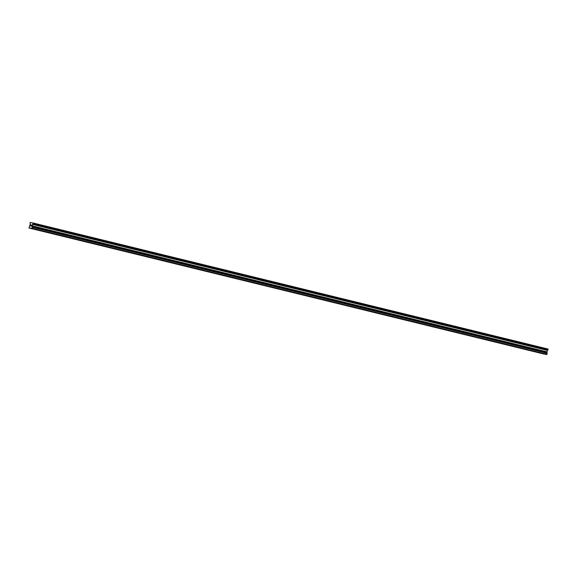 <?xml version="1.0" encoding="UTF-8"?>
<svg xmlns="http://www.w3.org/2000/svg" width="577" height="577" viewBox="0 0 577 577"><rect width="100%" height="100%" fill="white"/><g stroke="black" fill="none" stroke-linecap="round" stroke-linejoin="round"><path stroke-width="0.87" d="M541.904 353.521L543.245 353.809L541.904 353.521M536.307 352.15L537.649 352.439L536.307 352.15M530.71 350.78L532.052 351.076L530.71 350.78M525.12 349.41L526.455 349.705L525.12 349.41M519.524 348.039L520.865 348.335L519.524 348.039M513.927 346.669L515.268 346.965L513.927 346.669M508.33 345.298L509.671 345.594L508.33 345.298M502.74 343.935L504.074 344.224L502.74 343.935M497.143 342.565L498.485 342.853L497.143 342.565M491.546 341.195L492.888 341.483L491.546 341.195M485.949 339.824L487.291 340.12L485.949 339.824M480.36 338.454L481.694 338.749L480.36 338.454M474.763 337.083L476.104 337.379L474.763 337.083M469.166 335.713L470.507 336.009L469.166 335.713M463.569 334.343L464.911 334.638L463.569 334.343M457.972 332.979L459.314 333.268L457.972 332.979M452.382 331.609L453.717 331.898L452.382 331.609M446.786 330.239L448.127 330.527L446.786 330.239M441.189 328.868L442.53 329.164L441.189 328.868M435.592 327.498L436.933 327.794L435.592 327.498M430.002 326.128L431.336 326.423L430.002 326.128M424.405 324.757L425.747 325.053L424.405 324.757M418.808 323.387L420.15 323.683L418.808 323.387M413.211 322.024L414.553 322.312L413.211 322.024M407.614 320.653L408.956 320.942L407.614 320.653M402.025 319.283L403.359 319.571L402.025 319.283M396.428 317.913L397.769 318.208L396.428 317.913M390.831 316.542L392.172 316.838L390.831 316.542M385.234 315.172L386.576 315.468L385.234 315.172M379.644 313.801L380.979 314.097L379.644 313.801M374.047 312.431L375.389 312.727L374.047 312.431M368.451 311.061L369.792 311.356L368.451 311.061M362.854 309.698L364.195 309.986L362.854 309.698M357.257 308.327L358.598 308.616L357.257 308.327M351.667 306.957L353.001 307.252L351.667 306.957M346.07 305.586L347.412 305.882L346.07 305.586M340.473 304.216L341.815 304.512L340.473 304.216M334.876 302.846L336.218 303.141L334.876 302.846M329.287 301.475L330.621 301.771L329.287 301.475M323.69 300.105L325.031 300.401L323.69 300.105M318.093 298.742L319.434 299.03L318.093 298.742M312.496 297.371L313.838 297.66L312.496 297.371M306.899 296.001L308.241 296.297L306.899 296.001M301.309 294.631L302.651 294.926L301.309 294.631M295.712 293.26L297.054 293.556L295.712 293.26M290.116 291.89L291.457 292.186L290.116 291.89M284.519 290.519L285.86 290.815L284.519 290.519M278.929 289.149L280.263 289.445L278.929 289.149M273.332 287.786L274.674 288.074L273.332 287.786M267.735 286.416L269.077 286.704L267.735 286.416M262.138 285.045L263.48 285.341L262.138 285.045M256.549 283.675L257.883 283.971L256.549 283.675M250.952 282.304L252.293 282.6L250.952 282.304M245.355 280.934L246.696 281.23L245.355 280.934M239.758 279.564L241.099 279.859L239.758 279.564M234.161 278.193L235.503 278.489L234.161 278.193M228.571 276.83L229.906 277.119L228.571 276.83M222.974 275.46L224.316 275.748L222.974 275.46M217.378 274.089L218.719 274.385L217.378 274.089M211.781 272.719L213.122 273.015L211.781 272.719M206.191 271.349L207.525 271.644L206.191 271.349M200.594 269.978L201.936 270.274L200.594 269.978M194.997 268.608L196.339 268.904L194.997 268.608M189.4 267.238L190.742 267.533L189.4 267.238M183.803 265.874L185.145 266.163L183.803 265.874M178.214 264.504L179.548 264.793L178.214 264.504M172.617 263.134L173.958 263.429L172.617 263.134M167.02 261.763L168.361 262.059L167.02 261.763M161.423 260.393L162.764 260.689L161.423 260.393M155.833 259.023L157.168 259.318L155.833 259.023M150.236 257.652L151.578 257.948L150.236 257.652M144.639 256.282L145.981 256.577L144.639 256.282M139.043 254.919L140.384 255.207L139.043 254.919M133.446 253.548L134.787 253.837L133.446 253.548M127.856 252.178L129.19 252.474L127.856 252.178M122.259 250.807L123.601 251.103L122.259 250.807M116.662 249.437L118.004 249.733L116.662 249.437M111.065 248.067L112.407 248.362L111.065 248.067M105.476 246.696L106.81 246.992L105.476 246.696M99.879 245.326L101.22 245.622L99.879 245.326M94.282 243.963L95.623 244.251L94.282 243.963M88.685 242.592L90.026 242.881L88.685 242.592M83.095 241.222L84.43 241.518L83.095 241.222M77.498 239.852L78.84 240.147L77.498 239.852M71.901 238.481L73.243 238.777L71.901 238.481M66.305 237.111L67.646 237.407L66.305 237.111M60.708 235.741L62.049 236.036L60.708 235.741M55.118 234.37L56.452 234.666L55.118 234.37M49.521 233.007L50.863 233.296L49.521 233.007M43.924 231.637L45.266 231.925L43.924 231.637M38.327 230.266L39.669 230.562L38.327 230.266M32.738 228.896L34.072 229.192L32.738 228.896M30.732 224.951L30.458 225.968L30.704 224.871L31.1 224.951M30.826 225.427L30.516 225.903L30.617 225.463M30.862 225.975L30.458 225.968M31.627 225.059L31.49 225.694M31.562 226.112L31.079 226.09L31.612 225.131L31.079 226.09M33.228 223.515L32.132 225.852L32.211 228.297L28.987 228.016L30.321 223.963L30.026 222.477L33.351 223.054L33.228 223.515L548.085 349.431L548.114 349.049L33.351 223.054M29.788 228.182L545.871 354.437L31.108 228.449M28.987 228.016L544.205 354.083M33.242 223.515L548.006 349.511L546.902 351.847L546.974 354.292L546.231 354.516L31.468 228.521M31.908 228.615L546.671 354.603M32.211 228.297L546.974 354.292M33.387 223.162L548.15 349.157M29.427 228.11L544.19 354.098M32.442 227.273L547.212 353.261M32.442 227.187L547.205 353.174M32.298 226.761L547.061 352.749M32.319 226.66L547.083 352.655M32.334 226.646L547.097 352.634M32.355 226.545L547.119 352.54M32.139 225.903L546.902 351.898M32.132 225.852L546.902 351.847M32.463 224.403L547.234 350.39M32.492 224.352L547.256 350.347M32.968 223.854L547.739 349.85M32.997 223.753L547.761 349.749L32.99 223.739M33.012 223.638L547.775 349.626M33.062 223.58L547.833 349.575M33.322 223.436L548.085 349.431"/></g></svg>
